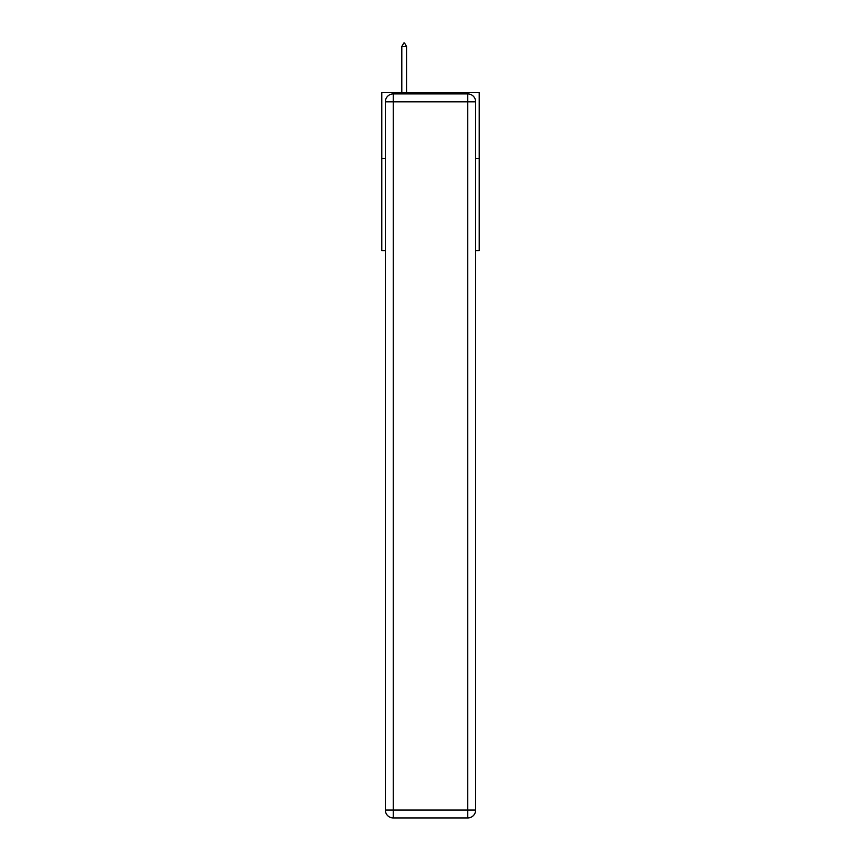 <?xml version="1.0" encoding="UTF-8"?>
<svg xmlns="http://www.w3.org/2000/svg" width="861" height="861" viewBox="0 0 861 861"><rect width="100%" height="100%" fill="white"/><g stroke="black" fill="none" stroke-linecap="round" stroke-linejoin="round"><path stroke-width="1.29" d="M385.351 158.424L381.789 158.424L381.789 92.601L479.211 92.601L479.211 250.573L475.649 250.573M381.789 158.424L381.789 250.573L385.351 250.573M479.211 158.424L475.649 158.424M393.24 93.914L467.76 93.914A7.9 7.9 0 0 1 475.649 101.813L475.649 810.05A7.9 7.9 0 0 1 467.76 817.95L393.24 817.95L393.24 810.05L467.76 810.05L467.76 101.813L393.24 101.813L393.24 810.05L385.351 810.05L385.351 101.813L393.24 101.813L393.24 93.914A7.9 7.9 0 0 0 385.351 101.813A7.9 7.9 0 0 1 393.24 93.914M385.351 810.05A7.9 7.9 0 0 0 393.24 817.95A7.9 7.9 0 0 1 385.351 810.05M406.543 46.472L404.562 43.05L403.777 43.05L401.807 46.472L406.543 46.472L406.543 92.601M401.807 46.472L401.807 92.601M467.76 817.95A7.9 7.9 0 0 0 475.649 810.05L467.76 810.05L467.76 817.95M475.649 101.813A7.9 7.9 0 0 0 467.76 93.914L467.76 101.813L475.649 101.813"/></g></svg>

